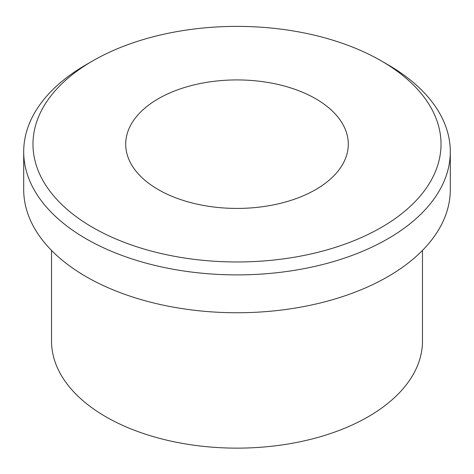 <?xml version="1.0" encoding="UTF-8"?>
<svg xmlns="http://www.w3.org/2000/svg" width="474" height="474" viewBox="0 0 474 474"><rect width="100%" height="100%" fill="white"/><g stroke="black" fill="none" stroke-linecap="round" stroke-linejoin="round"><path stroke-width="0.71" d="M387.827 64.665L381.274 60.885L387.827 64.671A213.3 123.145 180 0 1 387.827 64.671A213.3 123.145 180 0 1 450.3 151.745A213.3 123.145 180 0 1 318.629 265.517A213.3 123.145 180 0 1 86.173 238.825A213.3 123.145 180 0 1 23.7 151.745A213.3 123.145 180 0 1 86.173 64.671L92.732 60.885A204.027 117.795 180 0 1 381.268 60.879A204.027 117.795 180 0 1 381.268 60.885A204.027 117.795 180 0 1 381.268 227.467A204.027 117.795 180 0 1 92.732 227.467A204.027 117.795 180 0 1 92.732 60.885M450.3 151.745L450.3 189.606A213.3 123.145 180 0 1 318.629 303.378A213.3 123.145 180 0 1 86.173 276.686A213.3 123.145 180 0 1 23.7 189.606L23.7 151.745M315.69 98.74A111.289 64.251 180 0 1 348.289 144.173A111.289 64.251 180 0 1 279.589 203.536A111.289 64.251 180 0 1 158.31 189.606A111.289 64.251 180 0 1 125.711 144.173A111.289 64.251 180 0 1 194.411 84.816A111.289 64.251 180 0 1 315.69 98.74M422.476 250.42L422.476 341.049A185.476 107.083 180 0 1 307.981 439.985A185.476 107.083 180 0 1 105.844 416.77A185.476 107.083 180 0 1 51.524 341.049L51.524 250.42"/></g></svg>
